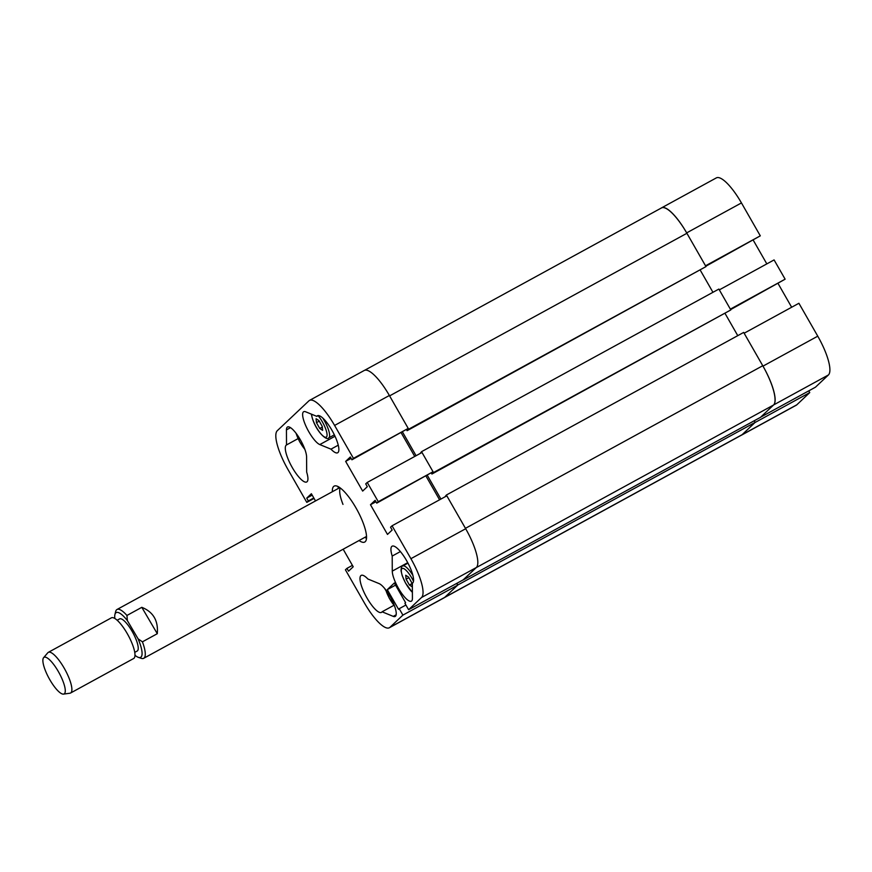 <?xml version="1.0" encoding="UTF-8"?>
<svg xmlns="http://www.w3.org/2000/svg" width="872" height="872" viewBox="0 0 872 872"><rect width="100%" height="100%" fill="white"/><g stroke="black" fill="none" stroke-linecap="round" stroke-linejoin="round"><path stroke-width="1.31" d="M392.204 556.053L392.269 571.127A18.781 5.145 -118.7 0 0 400.052 590.933A18.781 5.145 -118.7 0 0 411.355 601.179A18.781 5.145 -118.7 0 0 412.423 598.29L412.347 583.215A21.092 5.777 61.3 0 0 412.38 583.204A21.092 5.777 61.3 0 0 406.581 560.609A21.092 5.777 61.3 0 0 392.128 546.188A21.092 5.777 61.3 0 0 392.204 556.053L400.401 551.573M300.371 439.815A18.781 5.145 -118.7 0 0 287.509 426.986A18.781 5.145 -118.7 0 0 286.441 429.874L286.517 444.938A21.092 5.777 -118.7 0 0 286.496 444.96A21.092 5.777 -118.7 0 0 291.542 466.237A21.092 5.777 -118.7 0 0 306.737 481.965A21.092 5.777 -118.7 0 0 306.672 472.112L306.595 457.037A18.781 5.145 -118.7 0 0 300.371 439.815M359.046 540.531A31.872 8.731 -118.7 0 0 364.725 542.046A31.872 8.731 -118.7 0 0 365.237 541.676A31.872 8.731 -118.7 0 0 356.539 508.899A31.872 8.731 -118.7 0 0 334.14 486.118A31.872 8.731 -118.7 0 0 333.627 486.489A31.872 8.731 -118.7 0 0 332.352 491.721M318.28 415.552L316.798 416.358A21.092 5.777 -118.7 0 1 317.43 415.748A21.092 5.777 -118.7 0 1 331.883 430.168A21.092 5.777 -118.7 0 1 337.671 452.764A21.092 5.777 -118.7 0 1 330.978 449.156L319.795 444.578A18.781 5.145 -118.7 0 1 306.791 427.945A18.781 5.145 -118.7 0 1 303.696 411.704A18.781 5.145 -118.7 0 1 305.614 411.78L316.798 416.358M390.024 596.339A18.781 5.145 -118.7 0 0 379.069 583.586L367.886 579.008A21.092 5.777 -118.7 0 0 361.193 575.389A21.092 5.777 -118.7 0 0 366.251 596.677A21.092 5.777 -118.7 0 0 381.435 612.406A21.092 5.777 -118.7 0 0 382.078 611.795L393.261 616.384A18.781 5.145 -118.7 0 0 395.18 616.449A18.781 5.145 -118.7 0 0 390.024 596.339M392.062 525.783L446.835 495.83L465.681 528.737A36.624 10.028 61.3 0 1 476.319 567.541L421.547 597.494A36.624 10.028 -118.7 0 0 410.908 558.69L392.062 525.783L390.536 527.222L392.149 530.023L387.484 534.427L370.48 504.735L375.134 500.332L376.748 503.133L378.274 501.694L367.243 482.434L365.717 483.873L367.319 486.685L362.665 491.089L345.65 461.386L350.315 456.983L351.928 459.795L353.443 458.356L334.597 425.438A36.624 10.028 -118.7 0 0 309.505 400.412A36.624 10.028 -118.7 0 0 308.917 400.837L277.318 430.67A36.624 10.028 -118.7 0 0 287.956 469.474L306.802 502.381L308.328 500.942L306.715 498.13L311.38 493.726L315.511 500.931M389.359 627.753A36.624 10.028 -118.7 0 0 389.948 627.328L444.72 597.375A36.624 10.028 61.3 0 1 444.131 597.8L389.359 627.753A36.624 10.028 -118.7 0 1 364.267 602.716L345.421 569.808L346.947 568.37L348.549 571.182L353.215 566.778L343.165 549.218M405.916 605.026L399.213 608.689L402.897 615.109L389.948 627.328M399.213 608.689L398.548 609.31L387.288 589.646L394.329 582.997L405.589 602.661L404.924 603.293L408.608 609.713L463.37 579.76L476.319 567.541M421.547 597.494L408.608 609.713M384.639 588.447A21.092 5.777 -118.7 0 0 385.882 590.529M393.959 605.299L382.078 611.795M330.978 449.156L338.238 445.189M444.72 597.375L457.658 585.156L456.677 583.423M309.505 400.412L364.278 370.458A36.624 10.028 61.3 0 1 389.37 395.485L408.216 428.403L351.928 459.795M401.218 432.828L414.745 456.448M367.243 482.434L422.004 452.481L433.035 471.741L376.748 503.133M439.575 499.798L426.048 476.177M433.035 471.741L378.274 501.694M402.897 615.109L457.658 585.156M306.802 502.381L314.062 498.413M408.216 428.403L353.443 458.356M338.238 486.641A31.872 8.731 -118.7 0 0 338.216 488.516M364.91 537.316A31.872 8.731 -118.7 0 0 366.491 538.307M312.187 495.143L306.715 498.13M313.8 497.956L308.328 500.942M352.419 565.372L346.947 568.37M395.55 585.134L387.288 589.646M351.122 458.389L345.65 461.386M375.952 501.738L370.48 504.735M298.082 438.616L286.517 444.938M339.077 487.764L339.208 487.208A29.365 8.044 -118.7 0 0 339.077 487.764A29.365 8.044 -118.7 0 0 339.012 488.08M340.254 487.949A27.817 7.619 -118.7 0 0 342.979 504.398M365.706 536.89A29.365 8.044 -118.7 0 0 366.011 536.999A29.365 8.044 -118.7 0 0 366.534 537.163M457.855 584.97L755.163 422.364L742.127 434.681L444.807 597.287L457.855 584.97L456.895 583.303M410.908 558.69L465.681 528.737A37.093 10.159 -118.7 0 0 465.452 528.334L762.76 365.728A37.093 10.159 61.3 0 1 773.54 405.022L476.221 567.628L463.152 579.88M465.452 528.334L446.366 495.024L444.993 496.833M440.916 499.067L427.389 475.447M420.162 453.484L421.547 451.674L433.504 472.548L431.923 474.03L431.466 473.213M402.559 432.098L416.086 455.718M364.66 370.284L661.499 207.928A37.093 10.159 61.3 0 1 686.907 233.282L389.599 395.888L408.674 429.198L407.104 430.681L406.635 429.863M389.599 395.888A37.093 10.159 -118.7 0 0 389.37 395.485L334.597 425.438M408.674 429.198L705.993 266.592L686.907 233.282M705.993 266.592L407.104 430.681M700.347 270.309L712.947 292.305M433.504 472.548L730.812 309.942L718.866 289.068L421.547 451.674M730.812 309.942L431.923 474.03M737.767 335.655L725.166 313.648M762.76 365.728L743.685 332.417L446.366 495.024M463.185 579.945L760.493 417.339L773.54 405.022M755.163 422.364L754.247 420.751M742.127 434.681A37.093 10.159 61.3 0 1 741.538 435.106L444.48 597.571M661.586 207.841L716.359 177.888A36.624 10.028 61.3 0 1 741.451 202.925L686.678 232.879A36.624 10.028 -118.7 0 0 661.586 207.841A36.624 10.028 -118.7 0 0 661.238 208.081M705.797 266.254L760.297 235.843L741.451 202.925M753.299 240.269L766.826 263.889M785.127 279.182L774.085 259.921L719.324 289.875L730.355 309.135L785.127 279.182L730.616 309.604M791.656 307.238L778.129 283.618M817.762 336.178L798.916 303.271L744.143 333.224L762.989 366.131L817.762 336.178A36.624 10.028 61.3 0 1 828.4 374.982L773.628 404.935A36.624 10.028 -118.7 0 0 762.989 366.131M773.628 404.935L760.689 417.154L815.451 387.201L828.4 374.982M741.058 435.368A36.624 10.028 -118.7 0 0 741.44 435.193A36.624 10.028 -118.7 0 0 742.028 434.768L796.801 404.815L809.739 392.596L808.758 390.863M796.801 404.815A36.624 10.028 61.3 0 1 796.212 405.24L741.44 435.193M742.028 434.768L754.978 422.549L809.739 392.596M760.297 235.843L705.524 265.797L686.678 232.879M57.966 670.895A20.863 5.712 -118.7 0 0 43.6 657.695A20.863 5.712 -118.7 0 0 50.184 680.345A20.863 5.712 -118.7 0 0 63.514 694.112A20.863 5.712 -118.7 0 0 57.966 670.895M43.6 657.695L47.807 652.768A23.184 6.344 61.3 0 1 48.331 652.343A23.184 6.344 61.3 0 1 63.765 667.429A23.184 6.344 61.3 0 1 70.578 693.011A23.184 6.344 61.3 0 1 69.934 693.218L63.514 694.112M117.164 620.243L119.617 618.902A18.312 5.014 61.3 0 1 131.814 630.816A18.312 5.014 61.3 0 1 137.187 651.035L134.735 652.376M48.331 652.343L111.409 617.834A23.184 6.344 61.3 0 1 126.854 632.919A23.184 6.344 61.3 0 1 133.656 658.513L70.578 693.011M134.975 655.264A25.495 6.987 -118.7 0 0 138.386 657.368A25.495 6.987 -118.7 0 0 141.231 656.834A25.495 6.987 -118.7 0 0 138.07 638.827L127.377 620.602A25.495 6.987 -118.7 0 0 114.93 614.477A25.495 6.987 -118.7 0 0 114.853 618.488M114.93 614.477L115.66 611.544A27.817 7.619 61.3 0 1 116.358 610.04A27.817 7.619 61.3 0 1 117.011 609.495A27.817 7.619 61.3 0 1 126.941 615.458L141.809 607.326C153.254 611.915 158.41 620.711 157.287 633.704L142.419 641.836A27.817 7.619 61.3 0 1 144.36 657.761A27.817 7.619 61.3 0 1 143.706 658.306A27.817 7.619 61.3 0 1 141.253 658.327L138.386 657.368M142.419 641.836L138.07 638.827M127.377 620.602L126.941 615.458M157.287 633.704L141.809 607.326M318.956 420.609L322.248 426.43L322.64 430.365L319.752 428.479L316.46 422.658L316.067 418.724L318.956 420.609M322.313 427.084L319.752 428.479M319.25 421.132L316.46 422.658M408.597 577.133L411.889 582.954L412.293 586.889L409.393 585.003L406.101 579.182L405.709 575.248L408.597 577.133M411.955 583.608L409.393 585.003M408.892 577.656L406.101 579.182M290.518 427.64L286.441 429.874M396.139 614.804L393.261 616.384M335.012 436.251L319.795 444.578M407.725 562.669L392.269 571.127M322.673 417.95A16.23 4.447 61.3 0 1 329.572 434.463A16.23 4.447 61.3 0 1 328.7 437.918L334.347 434.834M311.642 414.255A14.377 3.935 -118.7 0 0 311.685 414.996A14.377 3.935 -118.7 0 0 320.209 432.992A14.377 3.935 -118.7 0 0 327.022 434.093A14.377 3.935 -118.7 0 0 318.117 415.639M407.965 563.138L402.777 565.983A16.23 4.447 61.3 0 1 412.881 575.367M413.492 581.188A14.377 3.935 -118.7 0 0 405.099 569.471A14.377 3.935 -118.7 0 0 401.338 571.52A14.377 3.935 -118.7 0 0 412.391 592.252M296.164 433.395A14.377 3.935 -118.7 0 0 304.797 449.189M385.805 589.919A14.377 3.935 -118.7 0 0 394.438 605.713M366.523 536.443L143.706 658.306M339.829 487.633L117.011 609.495M311.391 414.156L311.413 414.331C314.269 429.918 326.869 441.581 328.7 437.918M402.777 565.983C401.73 565.852 401.164 567.487 401.055 570.855L402.199 575.651L405.48 582.987L412.391 592.48M295.968 433.144L299.652 441.733L304.906 449.483M385.609 589.668L389.293 598.268L394.547 606.007"/></g></svg>

